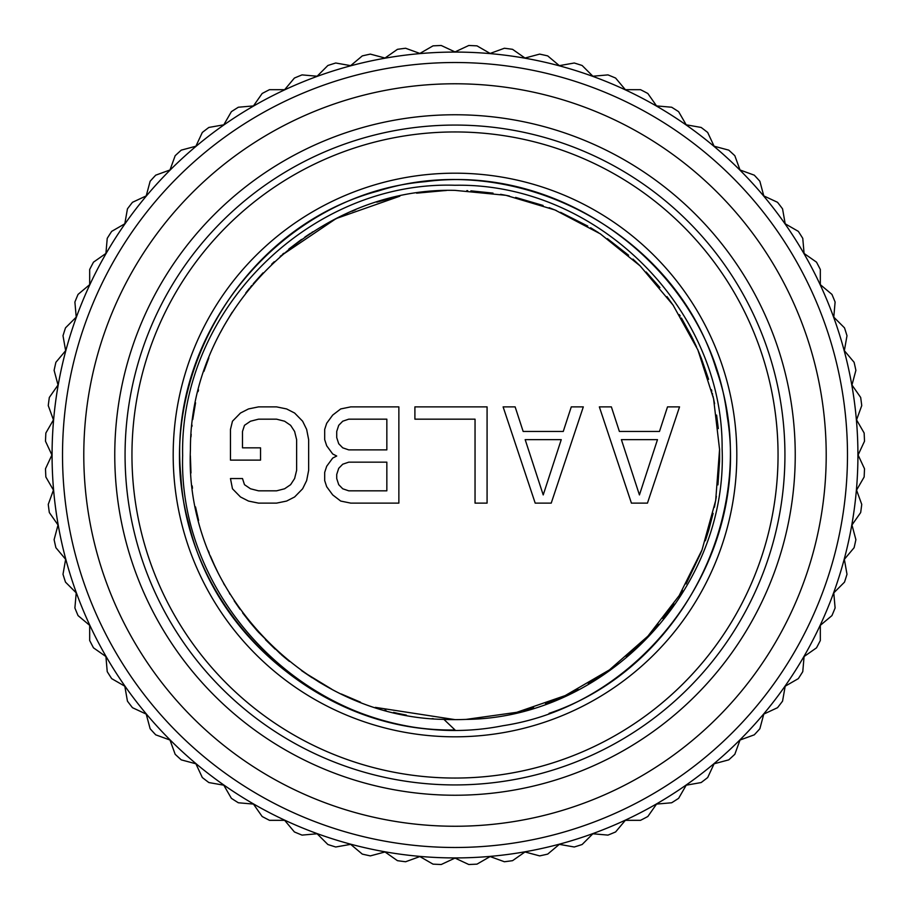 <?xml version="1.0" encoding="UTF-8"?>
<svg xmlns="http://www.w3.org/2000/svg" width="910" height="910" viewBox="0 0 910 910"><rect width="100%" height="100%" fill="white"/><g stroke="black" fill="none" stroke-linecap="round" stroke-linejoin="round"><path stroke-width="1.36" d="M455 778.05A323.05 323.05 0 0 1 131.95 455A323.05 323.05 0 0 1 455 131.95A323.05 323.05 0 0 1 778.05 455A323.05 323.05 0 0 1 455 778.05M455 736.816A281.816 281.816 0 0 0 736.816 455A281.816 281.816 0 0 0 455 173.184A281.816 281.816 0 0 0 173.184 455A281.816 281.816 0 0 0 455 736.816M455 784.932A329.932 329.932 0 0 1 125.068 455A329.932 329.932 0 0 1 455 125.068A329.932 329.932 0 0 1 784.932 455A329.932 329.932 0 0 1 455 784.932M730.605 206.388A371.166 371.166 0 0 0 140.049 651.412A371.166 371.166 0 0 0 803.905 328.362A371.166 371.166 0 0 0 730.605 206.388M455 847.483A392.483 392.483 0 0 0 847.483 455A392.483 392.483 0 0 0 455 62.517A392.483 392.483 0 0 0 62.517 455A392.483 392.483 0 0 0 455 847.483M455 857.925A402.925 402.925 0 0 0 857.925 455A402.925 402.925 0 0 0 455 52.075A402.925 402.925 0 0 0 52.075 455A402.925 402.925 0 0 0 455 857.925M468.752 864.5A409.727 409.727 0 0 0 476.999 864.136L490.126 856.56L504.39 861.747A409.727 409.727 0 0 0 512.569 860.667L524.99 851.965L539.653 855.889A409.727 409.727 0 0 0 547.706 854.103L559.332 844.355L574.267 846.994A409.727 409.727 0 0 0 582.138 844.503L592.865 833.776L607.971 835.107A409.727 409.727 0 0 0 615.604 831.945L625.352 820.319L640.526 820.319A409.727 409.727 0 0 0 647.84 816.509L656.542 804.087L671.66 802.768A409.727 409.727 0 0 0 678.621 798.332L686.208 785.193L701.144 782.554A409.727 409.727 0 0 0 707.696 777.527L714.1 763.786L728.751 759.861A409.727 409.727 0 0 0 734.836 754.276L740.023 740.023L754.276 734.836A409.727 409.727 0 0 0 759.861 728.751L763.786 714.1L777.527 707.696A409.727 409.727 0 0 0 782.554 701.144L785.193 686.208L798.332 678.621A409.727 409.727 0 0 0 802.768 671.66L804.087 656.542L816.509 647.84A409.727 409.727 0 0 0 820.319 640.526L820.319 625.352L831.945 615.604A409.727 409.727 0 0 0 835.107 607.971L833.776 592.865L844.503 582.138A409.727 409.727 0 0 0 846.994 574.267L844.355 559.332L854.103 547.706A409.727 409.727 0 0 0 855.889 539.653L851.965 524.99L860.667 512.569A409.727 409.727 0 0 0 861.747 504.39L856.56 490.126L864.136 476.999A409.727 409.727 0 0 0 864.5 468.752L858.084 455L864.5 441.248A409.727 409.727 0 0 0 864.136 433.001L856.56 419.874L861.747 405.61A409.727 409.727 0 0 0 860.667 397.431L851.965 385.01L855.889 370.347A409.727 409.727 0 0 0 854.103 362.294L844.355 350.668L846.994 335.733A409.727 409.727 0 0 0 844.503 327.862L833.776 317.135L835.107 302.029A409.727 409.727 0 0 0 831.945 294.396L820.319 284.648L820.319 269.474A409.727 409.727 0 0 0 816.509 262.16L804.087 253.458L802.768 238.34A409.727 409.727 0 0 0 798.332 231.379L785.193 223.792L782.554 208.856A409.727 409.727 0 0 0 777.527 202.304L763.786 195.9L759.861 181.249A409.727 409.727 0 0 0 754.276 175.164L740.023 169.977L734.836 155.724A409.727 409.727 0 0 0 728.751 150.139L714.1 146.214L707.696 132.473A409.727 409.727 0 0 0 701.144 127.445L686.208 124.806L678.621 111.668A409.727 409.727 0 0 0 671.66 107.232L656.542 105.913L647.84 93.491A409.727 409.727 0 0 0 640.526 89.68L625.352 89.68L615.604 78.055A409.727 409.727 0 0 0 607.971 74.893L592.865 76.224L582.138 65.497A409.727 409.727 0 0 0 574.267 63.006L559.332 65.645L547.706 55.897A409.727 409.727 0 0 0 539.653 54.111L524.99 58.035L512.569 49.333A409.727 409.727 0 0 0 504.39 48.253L490.126 53.44L476.999 45.864A409.727 409.727 0 0 0 468.752 45.5L455 51.916L441.248 45.5A409.727 409.727 0 0 0 433.001 45.864L419.874 53.44L405.61 48.253A409.727 409.727 0 0 0 397.431 49.333L385.01 58.035L370.347 54.111A409.727 409.727 0 0 0 362.294 55.897L350.668 65.645L335.733 63.006A409.727 409.727 0 0 0 327.862 65.497L317.135 76.224L302.029 74.893A409.727 409.727 0 0 0 294.396 78.055L284.648 89.68L269.474 89.68A409.727 409.727 0 0 0 262.16 93.491L253.458 105.913L238.34 107.232A409.727 409.727 0 0 0 231.379 111.668L223.792 124.806L208.856 127.445A409.727 409.727 0 0 0 202.304 132.473L195.9 146.214L181.249 150.139A409.727 409.727 0 0 0 175.164 155.724L169.977 169.977L155.724 175.164A409.727 409.727 0 0 0 150.139 181.249L146.214 195.9L132.473 202.304A409.727 409.727 0 0 0 127.445 208.856L124.806 223.792L111.668 231.379A409.727 409.727 0 0 0 107.232 238.34L105.913 253.458L93.491 262.16A409.727 409.727 0 0 0 89.68 269.474L89.68 284.648L78.055 294.396A409.727 409.727 0 0 0 74.893 302.029L76.224 317.135L65.497 327.862A409.727 409.727 0 0 0 63.006 335.733L65.645 350.668L55.897 362.294A409.727 409.727 0 0 0 54.111 370.347L58.035 385.01L49.333 397.431A409.727 409.727 0 0 0 48.253 405.61L53.44 419.874L45.864 433.001A409.727 409.727 0 0 0 45.5 441.248L51.916 455L45.5 468.752A409.727 409.727 0 0 0 45.864 476.999L53.44 490.126L48.253 504.39A409.727 409.727 0 0 0 49.333 512.569L58.035 524.99L54.111 539.653A409.727 409.727 0 0 0 55.897 547.706L65.645 559.332L63.006 574.267A409.727 409.727 0 0 0 65.497 582.138L76.224 592.865L74.893 607.971A409.727 409.727 0 0 0 78.055 615.604L89.68 625.352L89.68 640.526A409.727 409.727 0 0 0 93.491 647.84L105.913 656.542L107.232 671.66A409.727 409.727 0 0 0 111.668 678.621L124.806 686.208L127.445 701.144A409.727 409.727 0 0 0 132.473 707.696L146.214 714.1L150.139 728.751A409.727 409.727 0 0 0 155.724 734.836L169.977 740.023L175.164 754.276A409.727 409.727 0 0 0 181.249 759.861L195.9 763.786L202.304 777.527A409.727 409.727 0 0 0 208.856 782.554L223.792 785.193L231.379 798.332A409.727 409.727 0 0 0 238.34 802.768L253.458 804.087L262.16 816.509A409.727 409.727 0 0 0 269.474 820.319L284.648 820.319L294.396 831.945A409.727 409.727 0 0 0 302.029 835.107L317.135 833.776L327.862 844.503A409.727 409.727 0 0 0 335.733 846.994L350.668 844.355L362.294 854.103A409.727 409.727 0 0 0 370.347 855.889L385.01 851.965L397.431 860.667A409.727 409.727 0 0 0 405.61 861.747L419.874 856.56L433.001 864.136A409.727 409.727 0 0 0 441.248 864.5L455 858.084L468.752 864.5M469.207 857.675L470.663 857.618M804.963 255.323L807.943 260.624L804.963 255.323M440.793 857.675L439.337 857.618M105.037 255.323L102.056 260.624L105.037 255.323M107.084 251.763L110.19 246.53L107.084 251.763M443.921 719.401L455 729.945C308.399 732.789 178.258 600.987 182.648 455.512C179.532 309.935 310.537 180.589 455 185.253C596.767 182.614 723.325 308.171 722.119 448.903C727.955 589.6 605.832 717.956 466.079 719.401L516.778 712.314L565.167 695.604L609.427 669.896L647.909 636.147L679.178 595.618L702.054 549.833L715.692 500.489L719.571 449.46L713.554 398.625L697.868 349.895L673.082 305.112L640.151 265.925L600.293 233.825L554.986 209.982L505.937 195.32L455 190.372C315.622 186.891 189.86 310.037 190.429 449.46C184.025 588.736 304.509 717.046 443.921 719.401A264.628 264.628 0 0 0 466.079 719.401M455 729.945C315.736 733.13 188.347 615.137 180.862 476.032C166.359 333.094 281.861 193.853 425.027 181.693C567.43 162.526 710.357 273.432 727.181 416.12C750.978 557.83 644.815 704.294 502.741 725.759C366.15 753.082 220.197 659.011 188.688 523.318C149.57 385.066 239.148 227.887 378.014 191.054C514.935 147.454 674.947 231.845 716.295 369.449C764.343 504.868 685.219 667.542 549.037 713.36M545.511 703.669L556.931 699.21M556.965 699.198L560.196 697.822M568.033 694.273L578.043 689.279M588.292 683.615L603.307 674.162M603.91 673.764L604.502 673.355M610.28 669.282L618.049 663.435M626.285 656.713L643.723 640.515M651.651 632.086L658.396 624.294M662.946 618.663L673.809 603.842M679.827 594.583L682.409 590.34M686.106 583.924L700.871 552.882M701.212 551.995L701.826 550.425M705.352 540.745L708.754 530.098M708.799 529.916L713.11 513.365M714.418 507.245L716.363 496.428M717.944 484.871L719.571 460.824M719.582 460.176L719.571 449.176M718.308 428.599L716.602 415.062M714.6 403.665L713.008 396.157M712.587 394.371L712.337 393.291M711.836 391.232L711.449 389.73M708.583 379.322L701.394 358.472M701.326 358.301L697.606 349.315M696.559 346.938L692.26 337.803M691.816 336.905L681.431 318.034M680.179 315.986L679.338 314.644M673.491 305.692L667.007 296.637M659.909 287.537L646.157 271.999M639.537 265.322L632.928 259.111M628.571 255.244L607.391 238.659M598.53 232.676L590.601 227.75M587.746 226.067L560.571 212.337M556.397 210.563L549.162 207.685M543.077 205.455L515.64 197.413M509.384 196.014L502.707 194.706M502.07 194.592L500.534 194.319M493.015 193.113L470.891 190.85M467.672 190.668L466.807 190.634M445.126 190.554L416.621 193.17M399.843 196.185L336.165 218.548L280.223 256.29M213.964 564.223L218.536 573.812M242.64 612.896L250.534 622.997M258.121 631.824L280.519 653.96M283.238 656.315L289.414 661.422M301.381 670.477L302.609 671.353M304.349 672.558L331.467 689.029M341.796 694.193L360.542 702.202M375.386 707.377L455 719.628M523.694 710.562L533.578 707.696M453.692 719.628L441.93 719.309M433.41 718.752L432.057 718.638M406.383 715.123L397.408 713.292M397.147 713.235L393.564 712.393M385.999 710.482L384.862 710.164M356.276 700.529L352.272 698.88M343.298 694.899L341.398 694M331.627 689.109L330.808 688.677M321.219 683.33L317.988 681.397M312.084 677.722L301.972 670.897M282.737 655.894L281.429 654.756M275.138 649.114L265.458 639.673M257.485 631.119L249.374 621.587M240.035 609.336L234.166 600.816M229.934 594.196L229.456 593.411M224.577 585.13L223.576 583.344M218.582 573.903L217.968 572.663M214.783 566.02L210.358 555.885M209.22 553.075L208.322 550.8M198.585 520.418L195.513 506.904M192.465 488.26L192.181 485.917M190.986 472.972L190.372 455.774M190.986 436.88L191.18 434.275M191.919 426.449L192.055 425.141M192.749 419.555L195.559 402.823M198.084 391.562L198.278 390.765M198.289 390.743L198.505 389.878M203.908 371.439L208.822 357.914M220.72 331.945L223.53 326.736M223.86 326.144L232.198 312.21M245.802 292.94L249.658 288.072M250.603 286.923L251.069 286.354M251.103 286.309L251.808 285.467M253.207 283.806L263.013 272.875M271.692 264.139L274.263 261.705M282.703 254.14L283.738 253.264M288.811 249.067L301.551 239.41M304.896 237.066L310.549 233.279M311.789 232.471L312.824 231.811M330.671 221.392L347.279 213.293M352.011 211.234L355.719 209.698M376.786 202.191L393.04 197.72M428.94 191.657L446.355 190.508M631.415 503.116L647.454 503.116L679.531 406.884L667.508 406.884L659.488 431.454L619.391 431.454L611.372 406.884L599.349 406.884L631.415 503.116M639.434 494.926L621.393 439.644L657.486 439.644L639.434 494.926M535.194 503.116L551.232 503.116L583.31 406.884L571.275 406.884L563.256 431.454L523.159 431.454L515.14 406.884L503.116 406.884L535.194 503.116M543.213 494.926L525.172 439.644L561.254 439.644L543.213 494.926M487.077 503.116L487.077 406.884L414.903 406.884L414.903 419.169L475.043 419.169L475.043 503.116L487.077 503.116M336.723 456.024L332.707 458.071L326.69 466.261L324.688 472.404L324.688 480.594L326.69 486.736L332.707 494.926L340.727 501.069L350.748 503.116L398.864 503.116L398.864 406.884L350.748 406.884L340.727 408.931L332.707 415.074L326.69 423.264L324.688 429.406L324.688 439.644L326.69 445.786L332.707 453.976L336.723 456.024M386.841 490.831L348.746 490.831L342.729 488.784L338.725 484.689L336.723 478.546L336.723 474.451L338.725 468.309L342.729 464.214L348.746 462.166L386.841 462.166L386.841 490.831M336.723 437.596L336.723 431.454L338.725 425.311L342.729 421.216L348.746 419.169L386.841 419.169L386.841 449.881L348.746 449.881L342.729 447.834L338.725 443.739L336.723 437.596M230.469 429.406L230.469 460.119L260.533 460.119L260.533 447.834L242.492 447.834L242.492 431.454L244.494 425.311L250.512 421.216L258.531 419.169L276.572 419.169L284.591 421.216L290.608 425.311L294.613 431.454L296.626 439.644L296.626 470.356L294.613 478.546L290.608 484.689L284.591 488.784L276.572 490.831L258.531 490.831L250.512 488.784L244.494 484.689L242.492 478.546L230.469 478.546L232.471 488.784L240.49 496.974L248.51 501.069L258.531 503.116L276.572 503.116L286.593 501.069L294.613 496.974L302.632 488.784L306.647 480.594L308.649 470.356L308.649 439.644L306.647 429.406L302.632 421.216L294.613 413.026L286.593 408.931L276.572 406.884L258.531 406.884L248.51 408.931L240.49 413.026L232.471 421.216L230.469 429.406M455 795.238A340.238 340.238 0 0 1 114.762 455A340.238 340.238 0 0 1 455 114.762A340.238 340.238 0 0 1 795.238 455A340.238 340.238 0 0 1 455 795.238"/></g></svg>
